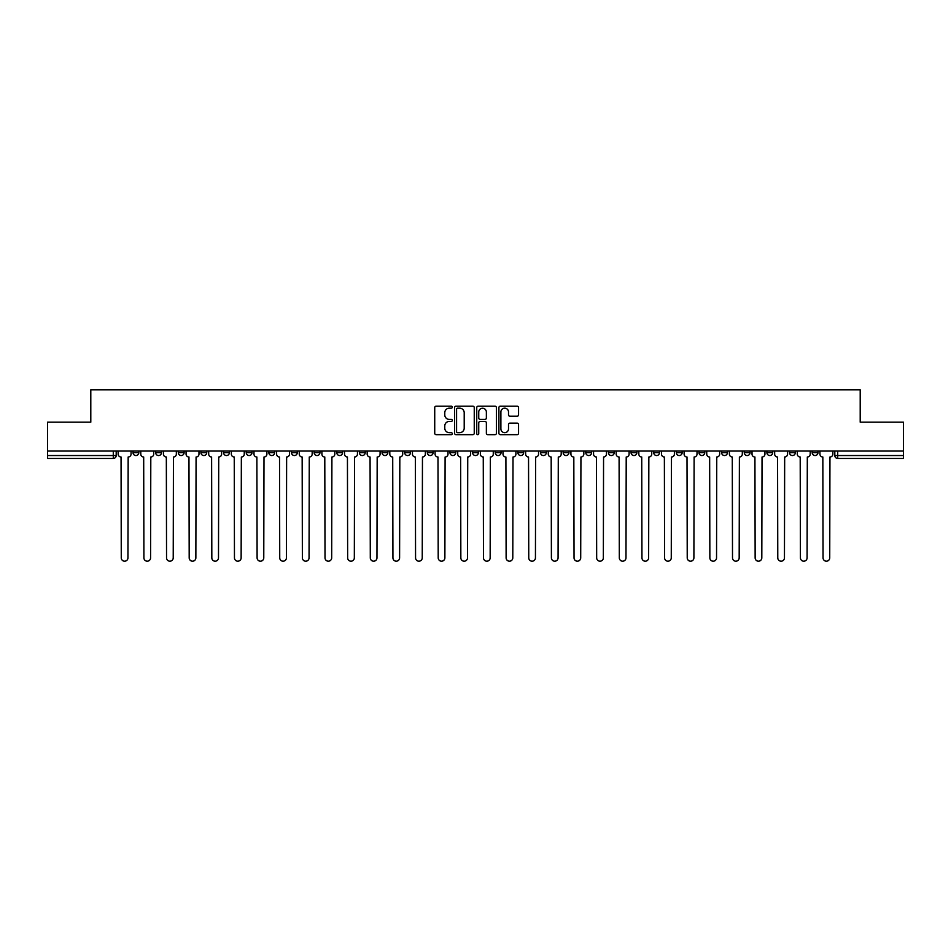 <?xml version="1.0" encoding="UTF-8"?>
<svg xmlns="http://www.w3.org/2000/svg" width="951" height="951" viewBox="0 0 951 951"><rect width="100%" height="100%" fill="white"/><g stroke="black" fill="none" stroke-linecap="round" stroke-linejoin="round"><path stroke-width="1.43" d="M452.284 407.183A0.999 0.999 0 0 0 451.285 406.184L436.152 406.184A1.426 1.426 0 0 0 434.726 407.61L434.726 433.252A1.426 1.426 0 0 0 436.152 434.666L451.285 434.666A0.999 0.999 0 0 0 452.284 433.68A0.999 0.999 0 0 0 451.285 432.681L449.324 432.681A4.553 4.553 0 0 1 444.771 428.116L444.771 425.989A4.553 4.553 0 0 1 449.324 421.424L451.285 421.424A0.999 0.999 0 0 0 452.284 420.425A0.999 0.999 0 0 0 451.285 419.427L449.324 419.427A4.553 4.553 0 0 1 444.771 414.874L444.771 412.734A4.553 4.553 0 0 1 449.324 408.181L451.285 408.181A0.999 0.999 0 0 0 452.284 407.183M744.253 451.047L744.253 452.64L750.066 452.64A2.901 2.901 0 0 1 747.153 455.541A2.901 2.901 0 0 1 744.253 452.64L744.253 451.047M721.619 451.047L721.619 452.64L727.42 452.64A2.901 2.901 0 0 1 724.519 455.541A2.901 2.901 0 0 1 721.619 452.64L721.619 451.047M585.792 451.047L585.792 452.64L591.593 452.64A2.901 2.901 0 0 1 588.693 455.541A2.901 2.901 0 0 1 585.792 452.64L585.792 451.047M563.147 451.047L563.147 452.64L568.96 452.64A2.901 2.901 0 0 1 566.047 455.541A2.901 2.901 0 0 1 563.147 452.64L563.147 451.047M540.513 451.047L540.513 452.64L546.314 452.64A2.901 2.901 0 0 1 543.413 455.541A2.901 2.901 0 0 1 540.513 452.64L540.513 451.047M495.233 451.047L495.233 452.64L501.046 452.64A2.901 2.901 0 0 1 498.134 455.541A2.901 2.901 0 0 1 495.233 452.64L495.233 451.047M449.954 452.64L449.954 451.047L449.954 452.64A2.901 2.901 0 0 0 452.866 455.541A2.901 2.901 0 0 1 449.954 452.64L455.767 452.64A2.901 2.901 0 0 1 452.866 455.541A2.901 2.901 0 0 0 455.767 452.64L455.767 451.047L455.767 452.64M427.32 452.64L427.32 451.047L427.32 452.64A2.901 2.901 0 0 0 430.221 455.541A2.901 2.901 0 0 1 427.32 452.64L433.121 452.64A2.901 2.901 0 0 1 430.221 455.541M404.686 452.64L404.686 451.047L404.686 452.64A2.901 2.901 0 0 0 407.587 455.541A2.901 2.901 0 0 1 404.686 452.64L410.487 452.64A2.901 2.901 0 0 1 407.587 455.541A2.901 2.901 0 0 0 410.487 452.64L410.487 451.047L410.487 452.64M382.04 451.047L382.04 452.64L387.853 452.64A2.901 2.901 0 0 1 384.953 455.541A2.901 2.901 0 0 1 382.04 452.64L382.04 451.047M359.407 451.047L359.407 452.64L365.208 452.64A2.901 2.901 0 0 1 362.307 455.541A2.901 2.901 0 0 1 359.407 452.64L359.407 451.047M336.773 451.047L336.773 452.64L342.574 452.64A2.901 2.901 0 0 1 339.673 455.541A2.901 2.901 0 0 1 336.773 452.64L336.773 451.047M314.127 452.64L314.127 451.047L314.127 452.64A2.901 2.901 0 0 0 317.028 455.541A2.901 2.901 0 0 1 314.127 452.64L319.94 452.64A2.901 2.901 0 0 1 317.028 455.541M268.848 452.64L268.848 451.047L268.848 452.64A2.901 2.901 0 0 0 271.76 455.541A2.901 2.901 0 0 1 268.848 452.64L274.661 452.64A2.901 2.901 0 0 1 271.76 455.541A2.901 2.901 0 0 0 274.661 452.64L274.661 451.047L274.661 452.64M246.214 452.64L246.214 451.047L246.214 452.64A2.901 2.901 0 0 0 249.114 455.541A2.901 2.901 0 0 1 246.214 452.64L252.015 452.64A2.901 2.901 0 0 1 249.114 455.541A2.901 2.901 0 0 0 252.015 452.64L252.015 451.047L252.015 452.64M223.58 452.64L223.58 451.047L223.58 452.64A2.901 2.901 0 0 0 226.481 455.541A2.901 2.901 0 0 1 223.58 452.64L229.381 452.64A2.901 2.901 0 0 1 226.481 455.541A2.901 2.901 0 0 0 229.381 452.64L229.381 451.047L229.381 452.64M200.934 452.64L200.934 451.047L200.934 452.64A2.901 2.901 0 0 0 203.847 455.541A2.901 2.901 0 0 1 200.934 452.64L206.747 452.64A2.901 2.901 0 0 1 203.847 455.541M178.301 452.64L178.301 451.047L178.301 452.64A2.901 2.901 0 0 0 181.201 455.541A2.901 2.901 0 0 1 178.301 452.64L184.102 452.64A2.901 2.901 0 0 1 181.201 455.541A2.901 2.901 0 0 0 184.102 452.64L184.102 451.047L184.102 452.64M155.667 452.64L155.667 451.047L155.667 452.64A2.901 2.901 0 0 0 158.567 455.541A2.901 2.901 0 0 1 155.667 452.64L161.468 452.64A2.901 2.901 0 0 1 158.567 455.541A2.901 2.901 0 0 0 161.468 452.64L161.468 451.047L161.468 452.64M517.13 416.229A1.426 1.426 0 0 0 518.557 414.802L518.557 407.61A1.426 1.426 0 0 0 517.13 406.184L500.321 406.184A1.426 1.426 0 0 0 498.895 407.61L498.895 433.252A1.426 1.426 0 0 0 500.321 434.666L517.13 434.666A1.426 1.426 0 0 0 518.557 433.252L518.557 424.562A1.426 1.426 0 0 0 517.13 423.136L509.938 423.136A1.426 1.426 0 0 0 508.512 424.562L508.512 428.865A3.816 3.816 0 0 1 504.696 432.681A3.816 3.816 0 0 1 500.892 428.865L500.892 411.985A3.816 3.816 0 0 1 504.696 408.181A3.816 3.816 0 0 1 508.512 411.985L508.512 414.802A1.426 1.426 0 0 0 509.938 416.229L517.13 416.229M47.55 451.047L47.55 422.173L90.797 422.173L90.797 389.803L860.203 389.803L860.203 422.173L903.45 422.173L903.45 451.047L47.55 451.047L47.55 455.541L116.188 455.541L116.188 451.047M474.252 407.61A1.426 1.426 0 0 0 472.825 406.184L456.016 406.184A1.426 1.426 0 0 0 454.602 407.61L454.602 433.252A1.426 1.426 0 0 0 456.016 434.666L472.825 434.666A1.426 1.426 0 0 0 474.252 433.252L474.252 407.61M478.175 406.184L494.984 406.184A1.426 1.426 0 0 1 496.398 407.61L496.398 433.252A1.426 1.426 0 0 1 494.984 434.666L487.78 434.666A1.426 1.426 0 0 1 486.365 433.252L486.365 422.85A1.426 1.426 0 0 0 484.939 421.424L480.16 421.424A1.426 1.426 0 0 0 478.745 422.85L478.745 433.68A0.999 0.999 0 0 1 477.747 434.666A0.999 0.999 0 0 1 476.748 433.68L476.748 407.61A1.426 1.426 0 0 1 478.175 406.184M834.812 451.047L834.812 455.541L903.45 455.541L903.45 458.453L837.712 458.453A2.901 2.901 0 0 1 834.812 455.541A2.901 2.901 0 0 0 837.712 458.453L837.712 451.047M903.45 451.047L903.45 455.541M116.188 455.541A2.901 2.901 0 0 1 113.288 458.453L47.55 458.453L47.55 455.541M817.979 451.047L817.979 452.64A2.901 2.901 0 0 1 815.078 455.541A2.901 2.901 0 0 1 812.166 452.64A2.901 2.901 0 0 0 815.078 455.541M812.166 451.047L812.166 452.64L817.979 452.64M795.333 451.047L795.333 452.64A2.901 2.901 0 0 1 792.433 455.541A2.901 2.901 0 0 1 789.532 452.64L795.333 452.64M789.532 451.047L789.532 452.64M772.699 451.047L772.699 452.64A2.901 2.901 0 0 1 769.799 455.541A2.901 2.901 0 0 1 766.898 452.64L772.699 452.64M766.898 451.047L766.898 452.64M750.066 451.047L750.066 452.64M727.42 451.047L727.42 452.64L727.42 451.047M704.786 451.047L704.786 452.64A2.901 2.901 0 0 1 701.886 455.541A2.901 2.901 0 0 1 698.985 452.64L704.786 452.64M698.985 451.047L698.985 452.64M682.152 451.047L682.152 452.64A2.901 2.901 0 0 1 679.24 455.541A2.901 2.901 0 0 1 676.339 452.64L682.152 452.64M676.339 451.047L676.339 452.64M659.507 451.047L659.507 452.64A2.901 2.901 0 0 1 656.606 455.541A2.901 2.901 0 0 1 653.706 452.64L659.507 452.64M653.706 451.047L653.706 452.64M636.873 451.047L636.873 452.64A2.901 2.901 0 0 1 633.972 455.541A2.901 2.901 0 0 1 631.06 452.64L636.873 452.64M631.06 451.047L631.06 452.64M614.227 451.047L614.227 452.64A2.901 2.901 0 0 1 611.327 455.541A2.901 2.901 0 0 1 608.426 452.64L614.227 452.64M608.426 451.047L608.426 452.64M591.593 451.047L591.593 452.64A2.901 2.901 0 0 1 588.693 455.541M568.96 451.047L568.96 452.64M546.314 452.64L546.314 451.047L546.314 452.64A2.901 2.901 0 0 1 543.413 455.541M523.68 451.047L523.68 452.64A2.901 2.901 0 0 1 520.779 455.541A2.901 2.901 0 0 1 517.879 452.64A2.901 2.901 0 0 0 520.779 455.541A2.901 2.901 0 0 0 523.68 452.64L517.879 452.64L517.879 451.047M501.046 452.64L501.046 451.047L501.046 452.64A2.901 2.901 0 0 1 498.134 455.541M478.401 451.047L478.401 452.64A2.901 2.901 0 0 1 475.5 455.541A2.901 2.901 0 0 1 472.599 452.64A2.901 2.901 0 0 0 475.5 455.541M472.599 451.047L472.599 452.64L478.401 452.64M433.121 451.047L433.121 452.64L433.121 451.047M387.853 452.64L387.853 451.047L387.853 452.64A2.901 2.901 0 0 1 384.953 455.541M365.208 452.64L365.208 451.047L365.208 452.64A2.901 2.901 0 0 1 362.307 455.541M342.574 452.64L342.574 451.047L342.574 452.64A2.901 2.901 0 0 1 339.673 455.541M319.94 451.047L319.94 452.64L319.94 451.047M297.294 452.64L297.294 451.047L297.294 452.64A2.901 2.901 0 0 1 294.394 455.541A2.901 2.901 0 0 1 291.493 452.64L297.294 452.64A2.901 2.901 0 0 1 294.394 455.541M291.493 451.047L291.493 452.64M206.747 451.047L206.747 452.64L206.747 451.047M138.834 451.047L138.834 452.64A2.901 2.901 0 0 1 135.922 455.541A2.901 2.901 0 0 1 133.021 452.64A2.901 2.901 0 0 0 135.922 455.541A2.901 2.901 0 0 0 138.834 452.64L138.834 451.047M133.021 451.047L133.021 452.64L138.834 452.64M457.586 408.181A0.999 0.999 0 0 0 456.587 409.18L456.587 431.683A0.999 0.999 0 0 0 457.586 432.681L459.654 432.681A4.553 4.553 0 0 0 464.207 428.116L464.207 412.734A4.553 4.553 0 0 0 459.654 408.181L457.586 408.181M486.365 412.056A3.816 3.816 0 0 0 482.549 408.252A3.816 3.816 0 0 0 478.745 412.056L478.745 418.012A1.426 1.426 0 0 0 480.16 419.427L484.939 419.427A1.426 1.426 0 0 0 486.365 418.012L486.365 412.056M118.15 454.091L118.15 451.047L118.15 454.091A2.901 2.901 0 0 0 121.05 457.003L121.264 557.857A3.34 3.34 0 0 0 124.605 561.197A3.34 3.34 0 0 0 127.945 557.857L128.159 457.003A2.901 2.901 0 0 0 131.06 454.091L131.06 451.047L131.06 454.091M121.05 457.003L121.264 557.857M127.945 557.857L128.159 457.003M140.784 454.091L140.784 451.047L140.784 454.091A2.901 2.901 0 0 0 143.684 457.003L143.91 557.857A3.34 3.34 0 0 0 147.25 561.197A3.34 3.34 0 0 0 150.579 557.857L150.805 457.003A2.901 2.901 0 0 0 153.705 454.091L153.705 451.047L153.705 454.091M163.429 454.091L163.429 451.047L163.429 454.091A2.901 2.901 0 0 0 166.33 457.003L166.544 557.857A3.34 3.34 0 0 0 169.884 561.197A3.34 3.34 0 0 0 173.225 557.857L173.439 457.003A2.901 2.901 0 0 0 176.339 454.091L176.339 451.047L176.339 454.091M143.684 457.003L143.91 557.857M150.579 557.857L150.805 457.003M166.33 457.003L166.544 557.857M173.225 557.857L173.439 457.003M186.063 454.091L186.063 451.047L186.063 454.091A2.901 2.901 0 0 0 188.964 457.003L189.19 557.857A3.34 3.34 0 0 0 192.518 561.197A3.34 3.34 0 0 0 195.858 557.857L196.072 457.003A2.901 2.901 0 0 0 198.985 454.091L198.985 451.047L198.985 454.091M208.697 454.091L208.697 451.047L208.697 454.091A2.901 2.901 0 0 0 211.609 457.003L211.823 557.857A3.34 3.34 0 0 0 215.164 561.197A3.34 3.34 0 0 0 218.492 557.857L218.718 457.003A2.901 2.901 0 0 0 221.619 454.091L221.619 451.047L221.619 454.091M231.343 454.091L231.343 451.047L231.343 454.091A2.901 2.901 0 0 0 234.243 457.003L234.457 557.857A3.34 3.34 0 0 0 237.798 561.197A3.34 3.34 0 0 0 241.138 557.857L241.352 457.003A2.901 2.901 0 0 0 244.252 454.091L244.252 451.047L244.252 454.091M188.964 457.003L189.19 557.857M195.858 557.857L196.072 457.003M211.609 457.003L211.823 557.857M218.492 557.857L218.718 457.003M234.243 457.003L234.457 557.857M241.138 557.857L241.352 457.003M253.976 454.091L253.976 451.047L253.976 454.091A2.901 2.901 0 0 0 256.877 457.003L257.103 557.857A3.34 3.34 0 0 0 260.431 561.197A3.34 3.34 0 0 0 263.772 557.857L263.998 457.003A2.901 2.901 0 0 0 266.898 454.091L266.898 451.047L266.898 454.091M256.877 457.003L257.103 557.857M263.772 557.857L263.998 457.003M276.622 454.091L276.622 451.047L276.622 454.091A2.901 2.901 0 0 0 279.523 457.003L279.737 557.857A3.34 3.34 0 0 0 283.077 561.197A3.34 3.34 0 0 0 286.417 557.857L286.631 457.003A2.901 2.901 0 0 0 289.532 454.091L289.532 451.047L289.532 454.091M279.523 457.003L279.737 557.857M286.417 557.857L286.631 457.003M299.256 454.091L299.256 451.047L299.256 454.091A2.901 2.901 0 0 0 302.156 457.003L302.37 557.857A3.34 3.34 0 0 0 305.711 561.197A3.34 3.34 0 0 0 309.051 557.857L309.265 457.003A2.901 2.901 0 0 0 312.166 454.091L312.166 451.047L312.166 454.091M302.156 457.003L302.37 557.857M309.051 557.857L309.265 457.003M321.89 454.091L321.89 451.047L321.89 454.091A2.901 2.901 0 0 0 324.79 457.003L325.016 557.857A3.34 3.34 0 0 0 328.357 561.197A3.34 3.34 0 0 0 331.685 557.857L331.911 457.003A2.901 2.901 0 0 0 334.811 454.091L334.811 451.047L334.811 454.091M324.79 457.003L325.016 557.857M331.685 557.857L331.911 457.003M344.535 454.091L344.535 451.047L344.535 454.091A2.901 2.901 0 0 0 347.436 457.003L347.65 557.857A3.34 3.34 0 0 0 350.99 561.197A3.34 3.34 0 0 0 354.331 557.857L354.545 457.003A2.901 2.901 0 0 0 357.445 454.091L357.445 451.047L357.445 454.091M367.169 454.091L367.169 451.047L367.169 454.091A2.901 2.901 0 0 0 370.07 457.003L370.296 557.857A3.34 3.34 0 0 0 373.624 561.197A3.34 3.34 0 0 0 376.965 557.857L377.178 457.003A2.901 2.901 0 0 0 380.091 454.091L380.091 451.047L380.091 454.091M389.803 454.091L389.803 451.047L389.803 454.091A2.901 2.901 0 0 0 392.715 457.003L392.929 557.857A3.34 3.34 0 0 0 396.27 561.197A3.34 3.34 0 0 0 399.598 557.857L399.824 457.003A2.901 2.901 0 0 0 402.725 454.091L402.725 451.047L402.725 454.091M412.449 454.091L412.449 451.047L412.449 454.091A2.901 2.901 0 0 0 415.349 457.003L415.563 557.857A3.34 3.34 0 0 0 418.904 561.197A3.34 3.34 0 0 0 422.244 557.857L422.458 457.003A2.901 2.901 0 0 0 425.359 454.091L425.359 451.047L425.359 454.091M435.082 454.091L435.082 451.047L435.082 454.091A2.901 2.901 0 0 0 437.983 457.003L438.209 557.857A3.34 3.34 0 0 0 441.537 561.197A3.34 3.34 0 0 0 444.878 557.857L445.104 457.003A2.901 2.901 0 0 0 448.004 454.091L448.004 451.047L448.004 454.091M457.728 454.091L457.728 451.047L457.728 454.091A2.901 2.901 0 0 0 460.629 457.003L460.843 557.857A3.34 3.34 0 0 0 464.183 561.197A3.34 3.34 0 0 0 467.523 557.857L467.737 457.003A2.901 2.901 0 0 0 470.638 454.091L470.638 451.047L470.638 454.091M347.436 457.003L347.65 557.857M354.331 557.857L354.545 457.003M370.07 457.003L370.296 557.857M376.965 557.857L377.178 457.003M392.715 457.003L392.929 557.857M399.598 557.857L399.824 457.003M415.349 457.003L415.563 557.857M422.244 557.857L422.458 457.003M437.983 457.003L438.209 557.857M444.878 557.857L445.104 457.003M460.629 457.003L460.843 557.857M467.523 557.857L467.737 457.003M480.362 454.091L480.362 451.047L480.362 454.091A2.901 2.901 0 0 0 483.263 457.003L483.477 557.857A3.34 3.34 0 0 0 486.817 561.197A3.34 3.34 0 0 0 490.157 557.857L490.371 457.003A2.901 2.901 0 0 0 493.272 454.091L493.272 451.047L493.272 454.091M483.263 457.003L483.477 557.857M490.157 557.857L490.371 457.003M502.996 454.091L502.996 451.047L502.996 454.091A2.901 2.901 0 0 0 505.896 457.003L506.122 557.857A3.34 3.34 0 0 0 509.463 561.197A3.34 3.34 0 0 0 512.791 557.857L513.017 457.003A2.901 2.901 0 0 0 515.918 454.091L515.918 451.047L515.918 454.091M505.896 457.003L506.122 557.857M512.791 557.857L513.017 457.003M525.641 454.091L525.641 451.047L525.641 454.091A2.901 2.901 0 0 0 528.542 457.003L528.756 557.857A3.34 3.34 0 0 0 532.096 561.197A3.34 3.34 0 0 0 535.437 557.857L535.651 457.003A2.901 2.901 0 0 0 538.551 454.091L538.551 451.047L538.551 454.091M528.542 457.003L528.756 557.857M535.437 557.857L535.651 457.003M548.275 454.091L548.275 451.047L548.275 454.091A2.901 2.901 0 0 0 551.176 457.003L551.402 557.857A3.34 3.34 0 0 0 554.73 561.197A3.34 3.34 0 0 0 558.071 557.857L558.285 457.003A2.901 2.901 0 0 0 561.197 454.091L561.197 451.047L561.197 454.091M551.176 457.003L551.402 557.857M558.071 557.857L558.285 457.003M570.909 454.091L570.909 451.047L570.909 454.091A2.901 2.901 0 0 0 573.822 457.003L574.035 557.857A3.34 3.34 0 0 0 577.376 561.197A3.34 3.34 0 0 0 580.704 557.857L580.93 457.003A2.901 2.901 0 0 0 583.831 454.091L583.831 451.047L583.831 454.091M573.822 457.003L574.035 557.857M580.704 557.857L580.93 457.003M593.555 454.091L593.555 451.047L593.555 454.091A2.901 2.901 0 0 0 596.455 457.003L596.669 557.857A3.34 3.34 0 0 0 600.01 561.197A3.34 3.34 0 0 0 603.35 557.857L603.564 457.003A2.901 2.901 0 0 0 606.465 454.091L606.465 451.047L606.465 454.091M596.455 457.003L596.669 557.857M603.35 557.857L603.564 457.003M616.189 454.091L616.189 451.047L616.189 454.091A2.901 2.901 0 0 0 619.089 457.003L619.315 557.857A3.34 3.34 0 0 0 622.643 561.197A3.34 3.34 0 0 0 625.984 557.857L626.21 457.003A2.901 2.901 0 0 0 629.11 454.091L629.11 451.047L629.11 454.091M619.089 457.003L619.315 557.857M625.984 557.857L626.21 457.003M638.834 454.091L638.834 451.047L638.834 454.091A2.901 2.901 0 0 0 641.735 457.003L641.949 557.857A3.34 3.34 0 0 0 645.289 561.197A3.34 3.34 0 0 0 648.63 557.857L648.844 457.003A2.901 2.901 0 0 0 651.744 454.091L651.744 451.047L651.744 454.091M641.735 457.003L641.949 557.857M648.63 557.857L648.844 457.003M661.468 454.091L661.468 451.047L661.468 454.091A2.901 2.901 0 0 0 664.369 457.003L664.583 557.857A3.34 3.34 0 0 0 667.923 561.197A3.34 3.34 0 0 0 671.263 557.857L671.477 457.003A2.901 2.901 0 0 0 674.378 454.091L674.378 451.047L674.378 454.091M664.369 457.003L664.583 557.857M671.263 557.857L671.477 457.003M684.102 454.091L684.102 451.047L684.102 454.091A2.901 2.901 0 0 0 687.002 457.003L687.228 557.857A3.34 3.34 0 0 0 690.569 561.197A3.34 3.34 0 0 0 693.897 557.857L694.123 457.003A2.901 2.901 0 0 0 697.024 454.091L697.024 451.047L697.024 454.091M687.002 457.003L687.228 557.857M693.897 557.857L694.123 457.003M706.748 454.091L706.748 451.047L706.748 454.091A2.901 2.901 0 0 0 709.648 457.003L709.862 557.857A3.34 3.34 0 0 0 713.202 561.197A3.34 3.34 0 0 0 716.543 557.857L716.757 457.003A2.901 2.901 0 0 0 719.657 454.091L719.657 451.047L719.657 454.091M709.648 457.003L709.862 557.857M716.543 557.857L716.757 457.003M729.381 454.091L729.381 451.047L729.381 454.091A2.901 2.901 0 0 0 732.282 457.003L732.508 557.857A3.34 3.34 0 0 0 735.836 561.197A3.34 3.34 0 0 0 739.177 557.857L739.391 457.003A2.901 2.901 0 0 0 742.303 454.091L742.303 451.047L742.303 454.091M732.282 457.003L732.508 557.857M739.177 557.857L739.391 457.003M752.015 454.091L752.015 451.047L752.015 454.091A2.901 2.901 0 0 0 754.928 457.003L755.142 557.857A3.34 3.34 0 0 0 758.482 561.197A3.34 3.34 0 0 0 761.81 557.857L762.036 457.003A2.901 2.901 0 0 0 764.937 454.091L764.937 451.047L764.937 454.091M754.928 457.003L755.142 557.857M761.81 557.857L762.036 457.003M774.661 454.091L774.661 451.047L774.661 454.091A2.901 2.901 0 0 0 777.561 457.003L777.775 557.857A3.34 3.34 0 0 0 781.116 561.197A3.34 3.34 0 0 0 784.456 557.857L784.67 457.003A2.901 2.901 0 0 0 787.571 454.091L787.571 451.047L787.571 454.091M777.561 457.003L777.775 557.857M784.456 557.857L784.67 457.003M797.295 454.091L797.295 451.047L797.295 454.091A2.901 2.901 0 0 0 800.195 457.003L800.421 557.857A3.34 3.34 0 0 0 803.75 561.197A3.34 3.34 0 0 0 807.09 557.857L807.316 457.003A2.901 2.901 0 0 0 810.216 454.091L810.216 451.047L810.216 454.091M800.195 457.003L800.421 557.857M807.09 557.857L807.316 457.003M819.94 454.091L819.94 451.047L819.94 454.091A2.901 2.901 0 0 0 822.841 457.003L823.055 557.857A3.34 3.34 0 0 0 826.395 561.197A3.34 3.34 0 0 0 829.736 557.857L829.95 457.003A2.901 2.901 0 0 0 832.85 454.091L832.85 451.047L832.85 454.091M822.841 457.003L823.055 557.857M829.736 557.857L829.95 457.003M113.288 451.047L113.288 458.453"/></g></svg>
